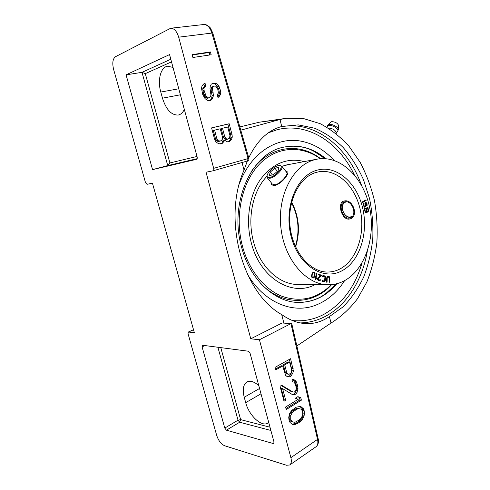 <?xml version="1.0" encoding="UTF-8"?>
<svg xmlns="http://www.w3.org/2000/svg" width="490" height="490" viewBox="0 0 490 490"><rect width="100%" height="100%" fill="white"/><g stroke="black" fill="none" stroke-linecap="round" stroke-linejoin="round"><path stroke-width="0.73" d="M216.69 435.377C218.479 440.706 221.119 444.167 224.61 445.741L286.509 465.261L289.755 464.967C291.379 463.675 291.752 461.237 290.882 457.66L259.424 339.754L250.776 338.81L206.039 172.235L213.028 170.802C213.744 170.471 213.959 169.644 213.683 168.327L178.691 37.179C176.847 31.274 174.189 28.291 170.71 28.242L115.462 56.718C112.755 58.843 112.13 63.032 113.576 69.28L145.487 182.586L147.025 184.307L152.451 183.199L194.328 332.63L188.313 332.042L188.05 333.696L216.69 435.377M273.157 443.511L273.745 443.45L273.977 441.962L250.102 353.388L248.252 351.208L202.358 345.223L202.088 346.871L224.788 428.082L226.411 430.177L273.157 443.511L274.051 442.929M196.496 159.336C197.194 159.017 197.403 158.196 197.127 156.88L169.546 54.58L126.071 74.841L152.555 169.62L196.521 159.336M152.555 169.62L167.739 165.589L169.907 162.956L145.297 73.629L171.512 61.863M126.071 74.841L141.996 72.342L145.297 73.629M184.326 109.392C182.85 112.584 180.847 114.464 178.317 115.028C171.469 115.34 166.19 109.723 162.472 98.184L160.793 92.053C157.351 80.158 160.622 67.032 167.666 66.217L173.013 67.436M268.71 422.423L267.877 423.06C261.66 427.458 248.883 415.385 245.711 402.645L244.234 397.249C242.342 389.605 243.236 384.509 246.917 381.973C250.188 380.344 254.151 381.569 258.8 385.642M240.774 130.162L280.011 119.487L259.522 122.169L239.843 126.928M203.711 24.518C207.288 24.543 210.014 27.391 211.894 33.063L212.782 33.057L248.877 158.27L248.105 158.589L247.383 160.989L213.083 170.783M318.12 438.562L291.789 323.78L290.944 323.621L259.424 339.754M291.011 376.044L292.842 373.08L293.375 370.875L290.57 358.717L275.049 367.365L275.717 369.895L282.718 365.969L285.572 375.365L286.993 376.455L289.713 376.792L291.011 376.044L289.615 375.812L291.446 372.859L291.979 370.661L289.394 359.372M281.719 385.281L280.053 386.255L284.029 401.255L285.682 400.25L282.601 388.619L292.53 394.664L295.109 394.53L296.928 392.955L297.987 388.527L297.24 384.246L296.168 381.563L295.096 380.301L293.381 379.413L291.985 379.756L292.524 381.814L293.706 382.071L294.674 382.923L295.96 386.426L296.174 388.668L295.856 390.279L294.466 392.067L292.959 392.024L281.719 385.281M286.227 409.548L301.393 400.159L300.756 397.715L297.889 396.637L295.329 398.199L298.214 399.283L285.572 407.061L286.227 409.548M296.193 407.184L291.783 410.412L289.835 413.07L289.18 414.926L288.745 417.603L289.076 420.279L290.055 422.545L292.873 424.579L297.179 423.715L300.052 421.859L302.379 419.403L304.057 415.961L304.468 413.333L304.149 410.706L303.2 408.476L300.45 406.418L296.193 407.184M192.919 57.489L211.166 54.764L210.431 51.946L192.154 54.611L192.919 57.489M217.266 94.705L217.995 97.492L218.999 96.8L220.132 95.115L220.77 93.039L220.543 90.656L219.079 86.558L217.842 84.844L215.851 83.257L214.216 83.067L211.3 84.096L210.265 86.246L209.996 88.267L210.957 94.968L210.565 96.518L209.659 97.681L208.513 97.914L205.965 95.948L204.079 90.368L203.969 88.408L204.759 86.779L205.794 86.093L205.047 83.263L203.626 84.017L202.052 85.793L201.513 88.372L202.75 94.588L205.041 98.606L207.08 100.174L208.869 100.805L210.786 100.413L212.066 99.17L213.095 97.002L213.364 94.987L212.409 88.304L212.801 86.761L213.818 86.081L215.827 86.191L217.689 88.77L218.405 93.014L217.266 94.705M224.408 140.005L226.864 141.818L229.565 141.616L231.654 139.142L232.272 137.047L232.046 134.683L229.185 123.749L211.576 127.89L214.534 139.044L215.526 141.261L217.15 142.823L219.03 143.827L222.154 143.515L224.279 141.016L224.408 140.005L223.097 140.342L221.841 143.105L220.267 143.993M227.697 127.014L229.969 135.687L229.461 138.241L227.74 139.16L226.515 138.982L224.8 136.973L222.509 128.251L227.697 127.014M221.051 140.851L218.675 140.961L217.676 140.226L216.929 138.94L214.602 130.138L220.261 128.784L222.564 137.531L222.558 139.001L221.051 140.851L218.62 141.475L216.372 140.569L215.625 139.283L213.303 130.499L214.602 130.138M286.773 372.761L284.696 364.86L289.596 362.11L291.654 369.968L291.654 371.389L291.225 372.59L289.388 374.121L288.298 374.274L286.773 372.761L285.382 372.541L283.306 364.652L288.206 361.914L289.596 362.11M296.413 409.426L298.441 408.629L300.774 409.058L301.73 409.879L302.575 411.704L302.789 413.934L302.477 415.557L301.001 418.393L299.2 420.028L294.925 422.3L292.548 421.908L291.575 421.094L290.705 419.244L290.815 415.336L292.328 412.47L296.413 409.426L295.005 409.119L297.032 408.329L300.774 409.058M290.944 323.621L317.526 439.408C318.273 442.929 317.79 445.367 316.075 446.715M250.776 338.81L282.118 322.971L291.458 323.498M247.352 160.996L244.032 170.085C222.123 219.012 242.458 292.836 281.701 314.605C289.762 320.135 297.485 323.106 304.872 323.51C313.502 324.172 321.685 321.863 329.415 316.583L331.038 323.045C341.046 316.834 349.86 308.737 357.48 298.759L366.888 281.915C371.794 269.525 375.113 256.423 376.853 242.611C377.674 228.622 376.884 214.687 374.495 200.814C371.206 187.186 366.44 174.379 360.193 162.386L349.009 146.247C340.372 136.802 330.768 129.287 320.203 123.688L303.579 118.574L286.344 118.298L280.011 119.487L281.707 126.524C268.134 130.095 257.146 140.538 248.755 157.841M242.042 162.515L244.032 170.085M281.701 314.605L283.832 322.91M296.873 345.94L331.038 323.045M344.629 280.617C337.083 292.401 327.461 300.584 315.756 305.172C292.83 314.255 263.828 302.661 247.181 273.757C263.828 302.661 292.83 314.255 315.756 305.172C327.461 300.584 337.083 292.401 344.629 280.617M239.285 184.142C250.629 152.776 277.162 136.287 301.326 141.224C313.649 143.699 324.558 150.075 334.045 160.359C324.558 150.075 313.649 143.699 301.326 141.224C277.162 136.287 250.629 152.776 239.285 184.142M259.522 122.169L286.344 118.298M329.415 316.583L343.227 306.728C351.428 298.294 358.257 288.371 363.715 276.966C368.309 264.949 371.328 252.252 372.768 238.881C373.294 225.351 372.222 211.943 369.564 198.652L363.464 179.634C358.019 167.647 351.263 156.947 343.202 147.539C334.486 139.068 324.919 132.619 314.488 128.178L298.275 124.889L281.768 126.506M210.431 51.946L209.144 52.504L192.252 54.972M209.787 54.972L209.144 52.504M209.726 100.628L210.774 99.617L211.803 97.449L212.072 95.44L211.104 90.24L211.508 87.232L213.818 86.081M209.659 97.681L207.221 98.361L205.818 97.657L203.791 94.601L202.689 88.886L203.472 87.257L204.508 86.571L203.809 83.919M217.866 96.996L219.471 93.492L218.638 88.806L216.543 85.315L214.559 83.741L212.005 83.717M228.077 141.99L229.228 141.212L230.337 139.478L230.955 137.39L230.729 135.032L227.875 124.123L211.594 127.951M228.481 138.976L225.204 139.325L223.489 137.316L221.198 128.619L222.509 128.251M287.654 376.657L289.615 375.812M275.49 369.025L281.334 365.76L282.718 365.969M288.298 374.274L286.038 373.594L285.382 372.541M292.959 392.024L291.562 391.755L281.229 385.569M292.426 394.597L294.355 393.868L295.525 392.686L296.585 388.27L296.266 385.63L294.766 381.324L292.744 379.566M283.771 400.275L284.286 399.963L281.211 388.356L282.601 388.619M285.958 408.538L299.99 399.871L299.353 397.439L297.632 396.79M292.126 424.23L295.77 423.378L298.643 421.523L302.018 417.462L303.059 413.021L302.74 410.399L301.791 408.17L299.635 406.406M292.548 421.908L291.146 421.572L290.172 420.757L289.302 418.913L289.088 416.653L289.412 415.018L290.925 412.151L295.005 409.119M212.801 86.761L211.508 87.232M212.409 88.304L211.117 88.77M212.397 89.774L211.104 90.24M213.132 92.579L211.839 93.039M213.364 94.987L212.072 95.44M213.095 97.002L211.803 97.449M212.066 99.17L210.774 99.617M205.794 86.093L204.508 86.571M204.759 86.779L203.472 87.257M203.969 88.408L202.689 88.886M204.079 90.368L202.799 90.84M205.077 94.141L203.791 94.601M205.965 95.948L204.679 96.401M207.111 97.204L205.818 97.657M208.513 97.914L207.221 98.361M214.216 83.067L212.923 83.551M215.851 83.257L214.559 83.741M217.842 84.844L216.543 85.315M219.079 86.558L217.781 87.024M219.936 88.341L218.638 88.806M220.543 90.656L219.238 91.115M220.77 93.039L219.471 93.492M220.132 95.115L218.834 95.562M218.999 96.8L217.915 97.173M224.279 141.016L222.968 141.353M223.152 142.768L221.841 143.105M222.154 143.515L220.843 143.846M229.185 123.749L227.875 124.123M232.046 134.683L230.729 135.032M232.272 137.047L230.955 137.39M231.654 139.142L230.337 139.478M230.545 140.881L229.228 141.212M229.565 141.616L228.248 141.947M224.8 136.973L223.489 137.316M225.535 138.254L224.224 138.597M226.515 138.982L225.204 139.325M227.74 139.16L226.429 139.497M219.924 141.138L218.62 141.475M216.929 138.94L215.625 139.283M217.676 140.226L216.372 140.569M218.675 140.961L217.37 141.298M291.875 375.064L290.478 374.838M289.713 376.792L288.316 376.565M293.161 368.633L291.764 368.419M293.375 370.875L291.979 370.661M292.842 373.08L291.446 372.859M284.696 364.86L283.306 364.652M287.428 373.821L286.038 373.594M295.096 380.301L293.7 380.062M296.168 381.563L294.766 381.324M297.24 384.246L295.838 383.995M297.663 385.881L296.266 385.63M297.987 388.527L296.585 388.27M297.779 390.542L296.377 390.285M296.928 392.955L295.525 392.686M295.752 394.138L294.355 393.868M295.109 394.53L293.712 394.26M285.682 400.25L284.286 399.963M301.393 400.159L299.99 399.871M300.756 397.715L299.353 397.439M301.724 407.043L300.315 406.743M303.2 408.476L301.791 408.17M304.149 410.706L302.74 410.399M304.468 413.333L303.059 413.021M304.057 415.961L302.649 415.643M303.426 417.78L302.018 417.462M302.379 419.403L300.97 419.079M301.534 420.426L300.125 420.095M300.052 421.859L298.643 421.523M297.179 423.715L295.77 423.378M295.464 424.346L294.055 424.003M294.386 424.56L292.983 424.218M298.441 408.629L297.032 408.329M294.159 410.841L292.757 410.528M292.328 412.47L290.925 412.151M290.815 415.336L289.412 415.018M290.484 416.984L289.088 416.653M290.705 419.244L289.302 418.913M291.575 421.094L290.172 420.757M270.002 427.219L240.621 419.624L238.036 420.187L239.659 422.239L240.621 419.624L220.77 347.575M338.345 129.574L338.596 125.532C337.647 123.168 335.368 121.875 331.761 121.642L330.781 122.071L327.939 124.962L327.136 126.634L328.766 125.409C332.49 124.699 339.625 129.452 337.647 131.296L338.345 129.574C338.7 127.382 332.416 123.799 329.243 124.405L327.939 124.962M328.288 128.031C332.637 128.405 335.289 129.954 336.25 132.692L336.146 133.611M343.325 281.291C364.842 270.639 375.928 237.479 369.65 207.613C363.611 177.692 340.599 154.816 317.165 159.146L313.514 160.052C292.463 166.177 277.071 196.606 280.978 228.377C284.684 260.184 306.581 284.892 328.22 284.757C333.5 284.794 338.535 283.637 343.325 281.291M272.354 184.099L274.988 184.828C280.207 184.075 288.696 174.226 286.822 172.554L286.809 172.541M362.563 202.554L366.134 200.526L365.92 199.853L362.355 201.88L362.563 202.554M366.526 205.365L366.71 206.051L367.132 205.347L367.022 203.607L366.116 202.486L365.466 202.652L364.989 203.509L365.154 206.125L364.456 206.443L363.764 204.832L364.07 203.668L363.886 202.982L363.605 203.234L363.219 204.44L364.046 206.89L364.854 207.288L365.491 206.737L365.724 203.301L366.557 203.822L366.526 205.365M366.826 211.68L367.923 212.096L368.547 210.921L367.99 207.509L364.205 208.618L365.258 212.397L366.312 212.574L366.826 211.68L365.791 212.678M326.56 278.136L326.53 282.179L327.081 282.191L327.204 277.628L328.037 276.862L329.219 277.671L329.28 282.228L329.825 282.234L329.85 278.204L329.225 276.501L327.583 276.201L326.56 278.136M322.126 276.936L323.48 276.372L324.913 277.015L324.601 280.776L323.094 280.923L321.869 279.931L322.579 281.499L324.331 281.787L325.354 280.641L325.489 276.844L324.821 275.944L323.547 275.594L322.683 275.839L322.126 276.936M321.416 275.821L321.52 275.184L318.237 274.131L318.132 274.768L320.687 275.588L317.698 278.008L317.483 279.294L318.623 280.599L320.056 280.641L320.674 279.759L318.819 279.986L318.071 278.669L321.416 275.821L321.238 275.184L318.224 274.216M316.442 273.334L315.119 279.269L315.664 279.496L316.399 278.841L316.626 277.83L315.885 278.485L316.981 273.567L316.442 273.334M314.733 276.483L315.119 273.708L314.623 272.587L313.563 272.011L312.13 273.083L311.475 276.44L311.977 277.561L313.043 278.136L313.961 277.775L314.733 276.483L314.837 273.714L314.341 272.593L313.404 272.048M367.641 208.354L368.057 210.571L367.549 211.466L366.937 210.908L366.514 208.679L367.641 208.354L366.232 208.709L366.802 211.264L367.549 211.466M366.104 211.894L365.387 211.735L364.823 209.181L366.036 208.826L366.453 211.049L366.104 211.894M314.329 276.121L313.128 277.469L312.044 276.605L312.271 274.014L313.141 272.777L313.955 272.795L314.555 273.549L314.329 276.121M348.996 218.154C342.394 219.042 337.99 203.871 344.005 202.021L345.04 201.77C352.42 200.33 357.645 215.367 350.27 217.842L348.996 218.154M362.533 202.444L365.846 200.557L365.675 199.994M364.707 207.258L365.405 206.168L365.234 203.552L365.877 203.234M364.75 206.566L363.727 205.782L363.654 203.191M366.649 205.818L366.74 203.638L365.748 202.523M367.482 212.17L368.266 210.951L367.721 207.589M365.859 211.968L365.105 211.766L364.536 209.206L366.036 208.826M329.543 282.228L329.482 277.554L328.943 276.501L328.012 276.091M326.799 282.185L326.922 277.628L328.037 276.862M323.737 281.824L325.072 280.635L325.342 277.395L324.539 275.944L323.369 275.613M323.927 281.064L322.812 280.923L321.875 279.98M322.408 276.985L323.48 276.372M319.664 280.115L318.102 279.71L317.79 278.669L321.134 275.821M319.431 280.764L320.221 280.243L320.166 279.686M315.885 278.485L316.418 273.445M315.468 279.416L316.271 278.142M312.914 278.1L313.68 277.775L314.451 276.483M313.128 277.469L311.959 276.991L311.622 275.668L312.289 273.328L313.478 272.679M349.094 219.11C341.806 220.053 336.967 203.197 343.563 201.176L344.697 200.906C352.947 199.277 358.803 215.974 350.528 218.761L349.094 219.11M285.964 171.457L287.697 171.996C288.267 172.878 287.697 174.489 285.989 176.835C282.638 181.38 278.822 184.326 274.553 185.661L271.632 184.834L271.142 182.599M336.887 283.692C326.205 296.346 313.184 302.587 297.834 302.416C274.302 301.975 249.839 279.374 241.503 246.911C228.701 202.241 252.056 152.341 284.157 147.074C299.243 144.219 313.153 148.09 325.887 158.686M336.55 283.777C325.911 296.334 312.963 302.538 297.706 302.41M325.538 158.656C312.871 148.158 299.035 144.305 284.029 147.098M325.25 158.638L312.326 150.301M336.275 283.845L325.005 294.312M288.757 164.518L287.091 164.775M299.317 284.433L297.632 284.47M299.917 284.439L297.932 284.476C279.269 284.672 259.896 266.921 253.459 241.527C247.021 217.885 252.944 190.543 266.958 176.284M289.351 164.407L281.873 166.251M304.302 161.578C287.354 157.29 272.679 163.323 260.264 179.683C249.19 195.829 245.478 220.721 251.248 242.666C260.104 278.375 292.107 297.136 315.131 284.61M320.288 158.711C301.595 145.101 276.917 146.124 259.4 164.181C241.901 182.151 234.441 216.225 242.421 246.09C248.877 270.29 264.465 289.4 282.075 296.328C300.799 302.6 317.232 298.704 331.375 284.641M320.595 158.686C299.023 141.726 268.342 145.665 250.898 172.229M331.675 284.617C313.404 305.074 282.51 306.562 260.692 283.459M324.46 158.601C319.498 154.338 314.163 151.055 308.455 148.752M335.497 284.022C331.356 289.088 326.677 293.247 321.465 296.517M344.844 201.8C342.571 203.515 341.836 206.266 342.626 210.051M343.76 212.917C345.628 216.035 347.912 217.56 350.626 217.493L351.054 217.431M346.553 201.825L346.436 201.837C343.049 202.744 341.8 205.561 342.688 210.29L343.649 212.715C345.395 215.698 347.551 217.162 350.117 217.101L352.543 216.004M269.678 177.405C275.907 176.59 285.186 165.332 279.57 165.491L278.51 165.583C274.461 166.214 267.577 172.161 267.117 175.432C266.879 177.019 267.73 177.674 269.678 177.405M269.408 175.475L273.365 174.777L278.106 170.734L278.828 167.445L274.872 168.186L270.192 172.174L269.408 175.475M270.192 172.174L272.409 174.948M274.872 168.186L277.377 171.353M267.117 175.432L267.24 177.754L269.721 178.28C275.062 177.625 284.163 168.438 281.793 166.141L279.57 165.491M197.121 158.686L167.739 165.589L141.996 72.342L170.802 59.229M197.017 156.463L169.907 162.956M178.77 88.782L160.793 92.053M180.387 94.79L162.472 98.184M178.691 37.179L211.894 33.063L248.105 158.589L213.683 168.327M289.755 464.967L316.117 446.69C319.272 443.934 318.451 439.714 318.126 438.575L317.526 439.408L290.882 457.66M282.118 322.971L290.895 323.645M367.273 251.425C362.386 279.876 347.098 304.976 325.44 316.338C317.581 320.478 309.221 322.671 300.364 322.916M361.994 263.057C354.993 286.864 342.222 304.002 323.676 314.476C313.937 319.572 303.524 321.599 292.45 320.564M268.428 132.778L277.162 129.734C307.536 121.802 338.749 142.357 354.209 174.618M193.513 329.727L188.589 332.006M259.559 388.478L244.234 397.249M260.992 393.782L245.711 402.645M279.974 127.008C314.133 119.511 347.998 146.798 361.442 185.147M224.788 428.082L238.036 420.187L217.879 347.19M202.088 346.871L204.955 345.481M226.411 430.177L239.659 422.239L270.884 430.471M340.875 271.338C322.475 280.574 298.275 264.974 291.115 236.407C283.673 207.944 296.328 176.382 316.075 170.477C335.73 164.132 356.696 182.207 362.631 207.846C368.823 233.405 359.409 262.505 340.875 271.338M338.994 269.457C335.436 271.129 331.718 271.987 327.841 272.036C311.095 272.55 293.406 253.208 290.196 227.691C286.803 202.217 298.949 177.625 315.315 172.651L319.015 171.739C337.561 168.652 355.85 186.972 360.524 211.006C365.381 234.998 356.181 261.323 338.994 269.457M315.438 172.603L319.015 171.739M295.605 246.923C300.407 231.445 299.09 216.507 291.66 202.107M203.687 24.524C206.027 23.649 210.461 27.55 210.645 28.438L212.782 33.057M213.028 170.802L247.383 160.989C248.62 160.493 249.122 159.587 248.877 158.27M304.364 323.474L304.872 323.51M193.495 329.654L188.313 332.042M203.742 24.518L170.71 28.242M327.057 127.284L327.136 126.634M336.207 132.962L337.647 131.296M285.45 165.148L317.165 159.146M295.948 284.396L328.22 284.757M295.384 246.421C299.868 231.317 298.582 216.727 291.526 202.639M267.24 177.754L272.379 184.13M281.793 166.141L286.828 172.56"/></g></svg>
